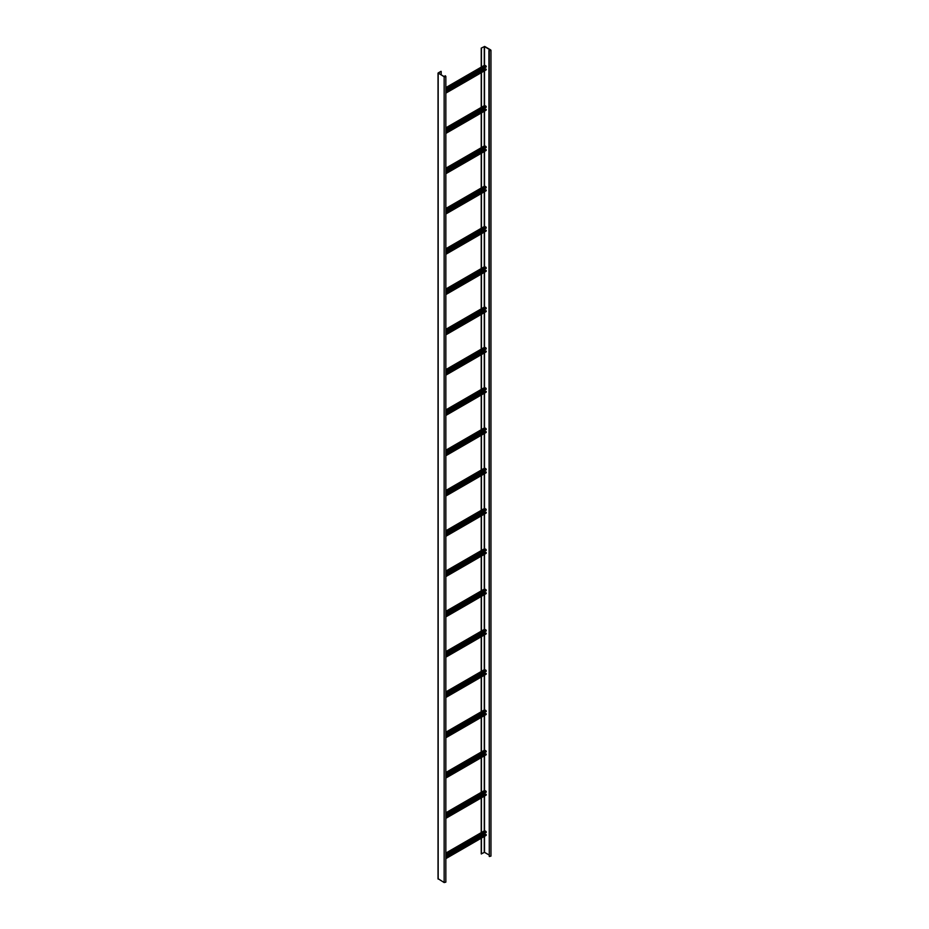 <?xml version="1.0" encoding="UTF-8"?>
<svg xmlns="http://www.w3.org/2000/svg" width="929" height="929" viewBox="0 0 929 929"><rect width="100%" height="100%" fill="white"/><g stroke="black" fill="none" stroke-linecap="round" stroke-linejoin="round"><path stroke-width="1.39" d="M445.839 92.308L486.076 69.083L485.902 69.849M485.495 69.42L484.683 67.805M484.508 65.425L485.902 65.82L486.25 66.9L445.839 90.229M486.25 69.176L445.839 92.517M445.839 132.603L486.076 109.367L485.902 110.145M485.495 109.703L484.683 108.089M484.508 105.709L485.902 106.115L486.25 107.183L445.839 130.524M486.25 109.471L445.839 132.801M445.839 172.887L486.076 149.662L485.902 150.428M485.495 149.999L484.683 148.385M484.508 111.108L484.508 145.992L485.902 146.399L486.25 147.479L445.839 170.808M486.25 149.755L445.839 173.096M445.839 213.182L486.076 189.946L485.902 190.724M485.495 190.282L484.683 188.668M484.508 151.404L484.508 186.288L485.902 186.694L486.25 187.763L445.839 211.104M486.25 190.05L445.839 213.38M445.839 253.466L486.076 230.241L485.902 231.007M485.495 230.566L484.683 228.964M484.508 191.688L484.508 226.571L485.902 226.978L486.25 228.058L445.839 251.387M486.25 230.334L445.839 253.675M445.839 293.761L486.076 270.525L485.902 271.291M485.495 270.862L484.683 269.247M484.508 231.983L484.508 266.867L485.902 267.273L486.25 268.342L445.839 291.683M486.25 270.629L445.839 293.959M445.839 334.045L486.076 310.809L485.902 311.587M485.495 311.145L484.683 309.543M484.508 272.267L484.508 307.151L485.902 307.557L486.25 308.637L445.839 331.967M486.25 310.913L445.839 334.254M445.839 374.341L486.076 351.104L485.902 351.87M485.495 351.441L484.683 349.827M484.508 312.562L484.508 347.446L485.902 347.841L486.25 348.921L445.839 372.25M486.25 351.208L445.839 374.538M445.839 414.624L486.076 391.388L485.902 392.166M485.495 391.724L484.683 390.122M484.508 387.73L485.902 388.136L486.25 389.205L445.839 412.546M486.25 391.492L445.839 414.833M445.839 454.92L486.076 431.683L485.902 432.449M485.495 432.02L484.683 430.406M484.508 428.025L485.902 428.42L486.25 429.5L445.839 452.829M486.25 431.788L445.839 455.117M445.839 495.203L486.076 471.967L485.902 472.745M485.495 472.304L484.683 470.689M484.508 468.309L485.902 468.715L486.25 469.784L445.839 493.125M486.25 472.071L445.839 495.401M445.839 535.499L486.076 512.262L485.902 513.029M485.495 512.599L484.683 510.985M484.508 508.604L485.902 508.999L486.25 510.079L445.839 533.409M486.25 512.355L445.839 535.696M445.839 575.783L486.076 552.546L485.902 553.324M485.495 552.883L484.683 551.269M484.508 548.888L485.902 549.294L486.25 550.363L445.839 573.704M486.25 552.65L445.839 575.98M445.839 616.066L486.076 592.841L485.902 593.608M485.495 593.178L484.683 591.564M484.508 589.183L485.902 589.578L486.25 590.658L445.839 613.988M486.25 592.934L445.839 616.275M445.839 656.362L486.076 633.125L485.902 633.903M485.495 633.462L484.683 631.848M484.508 629.467L485.902 629.874L486.25 630.942L445.839 654.283M486.25 633.23L445.839 656.559M445.839 696.645L486.076 673.42L485.902 674.187M485.495 673.757L484.683 672.143M484.508 669.751L485.902 670.157L486.25 671.237L445.839 694.567M486.25 673.513L445.839 696.855M445.839 736.941L486.076 713.704L485.902 714.482M485.495 714.041L484.683 712.427M484.508 710.046L485.902 710.453L486.25 711.521L445.839 734.862M486.25 713.809L445.839 737.138M445.839 777.225L486.076 754L485.902 754.766M485.495 754.325L484.683 752.722M484.508 750.33L485.902 750.737L486.25 751.816L445.839 775.146M486.25 754.093L445.839 777.434M445.839 817.52L486.076 794.283L485.902 795.061M485.495 794.62L484.683 793.006M484.508 790.625L485.902 791.032L486.25 792.1L445.839 815.441M486.25 794.388L445.839 817.717M445.839 857.804L486.076 834.567L485.902 835.345M485.495 834.904L484.683 833.301M484.508 830.909L485.902 831.316L486.25 832.396L445.839 855.725M486.25 834.672L445.839 858.013M490.965 50.305L490.965 856.097L489.281 856.492L488.921 50.514L490.709 50.305L484.508 46.555L481.245 48.099L484.683 46.45L490.675 49.911L488.921 50.514M488.921 854.889L484.508 852.334L481.245 853.879L481.245 838.202M481.245 832.628L481.245 797.906M481.245 792.332L481.245 757.623M481.245 752.049L481.245 717.327M481.245 711.753L481.245 677.044M481.245 671.47L481.245 636.748M481.245 631.186L481.245 596.464M481.245 590.89L481.245 556.169M481.245 550.607L481.245 515.885M481.245 510.311L481.245 475.59M481.245 470.028L481.245 435.306M481.245 429.732L481.245 395.022M481.245 389.448L481.245 354.727M481.245 349.153L481.245 314.443M481.245 308.869L481.245 274.148M481.245 268.574L481.245 233.864M481.245 228.29L481.245 193.569M481.245 187.995L481.245 153.285M481.245 147.711L481.245 112.99M481.245 107.427L481.245 72.706M481.245 67.132L481.245 48.099M481.419 853.983L481.419 838.097M481.419 832.523L481.419 797.814M481.419 792.24L481.419 757.518M481.419 751.944L481.419 717.234M481.419 711.66L481.419 676.939M481.419 671.365L481.419 636.655M481.419 631.081L481.419 596.36M481.419 590.786L481.419 556.076M481.419 550.502L481.419 515.781M481.419 510.207L481.419 475.497M481.419 469.923L481.419 435.202M481.419 429.639L481.419 394.918M481.419 389.344L481.419 354.623M481.419 349.06L481.419 314.339M481.419 308.765L481.419 274.043M481.419 268.481L481.419 233.76M481.419 228.186L481.419 193.476M481.419 187.902L481.419 153.18M481.419 147.606L481.419 112.897M481.419 107.323L481.419 72.601M481.419 67.027L481.419 48.192M445.026 76.782L445.2 75.76L445.839 76.364L444.155 76.77L444.155 882.55L445.839 882.144L445.839 76.364M445.026 75.864L445.583 76.364L444.329 76.666L438.337 73.205L441.008 71.324L438.163 72.973L444.155 76.77M441.182 71.428L441.182 74.854M438.163 878.753L444.155 882.55M484.683 68.746L445.839 91.17M484.857 69.048L445.839 91.576M486.25 69.652L445.839 92.981M484.857 65.216L445.839 87.744M485.902 65.82L445.839 88.952M486.25 66.424L445.839 89.765M484.683 109.03L445.839 131.465M484.857 109.332L445.839 131.86M486.25 109.936L445.839 133.277M484.857 105.511L445.839 128.039M485.902 106.115L445.839 129.247M486.25 106.719L445.839 130.048M484.683 149.325L445.839 171.749M484.857 149.627L445.839 172.155M486.25 150.231L445.839 173.56M484.857 145.795L445.839 168.323M485.902 146.399L445.839 169.531M486.25 147.003L445.839 170.344M484.683 189.609L445.839 212.044M484.857 189.911L445.839 212.439M486.25 190.515L445.839 213.856M484.857 186.09L445.839 208.619M485.902 186.694L445.839 209.826M486.25 187.298L445.839 210.628M484.683 229.904L445.839 252.328M484.857 230.206L445.839 252.734M486.25 230.81L445.839 254.14M484.857 226.374L445.839 248.902M485.902 226.978L445.839 250.11M486.25 227.582L445.839 250.923M484.683 270.188L445.839 292.612M484.857 270.49L445.839 293.018M486.25 271.094L445.839 294.435M484.857 266.669L445.839 289.198M485.902 267.273L445.839 290.405M486.25 267.877L445.839 291.207M484.683 310.483L445.839 332.907M484.857 310.785L445.839 333.314M486.25 311.389L445.839 334.719M484.857 306.953L445.839 329.481M485.902 307.557L445.839 330.689M486.25 308.161L445.839 331.502M484.683 350.767L445.839 373.191M484.857 351.069L445.839 373.597M486.25 351.673L445.839 375.014M484.857 347.237L445.839 369.765M485.902 347.841L445.839 370.985M486.25 348.456L445.839 371.786M484.683 391.051L445.839 413.486M484.857 391.353L445.839 413.893M486.25 391.968L445.839 415.298M484.857 387.532L445.839 410.061M485.902 388.136L445.839 411.268M486.25 388.74L445.839 412.07M484.683 431.346L445.839 453.77M484.857 431.648L445.839 454.176M486.25 432.252L445.839 455.582M484.857 427.816L445.839 450.344M485.902 428.42L445.839 451.564M486.25 429.024L445.839 452.365M484.683 471.63L445.839 494.065M484.857 471.932L445.839 494.46M486.25 472.536L445.839 495.877M484.857 468.111L445.839 490.64M485.902 468.715L445.839 491.847M486.25 469.319L445.839 492.649M484.683 511.925L445.839 534.349M484.857 512.227L445.839 534.756M486.25 512.831L445.839 536.161M484.857 508.395L445.839 530.923M485.902 508.999L445.839 532.131M486.25 509.603L445.839 532.944M484.683 552.209L445.839 574.645M484.857 552.511L445.839 575.039M486.25 553.115L445.839 576.456M484.857 548.691L445.839 571.219M485.902 549.294L445.839 572.427M486.25 549.898L445.839 573.228M484.683 592.505L445.839 614.928M484.857 592.807L445.839 615.335M486.25 593.41L445.839 616.74M484.857 588.974L445.839 611.503M485.902 589.578L445.839 612.71M486.25 590.182L445.839 613.523M484.683 632.788L445.839 655.224M484.857 633.09L445.839 655.619M486.25 633.694L445.839 657.035M484.857 629.27L445.839 651.798M485.902 629.874L445.839 653.006M486.25 630.477L445.839 653.807M484.683 673.084L445.839 695.507M484.857 673.386L445.839 695.914M486.25 673.989L445.839 697.319M484.857 669.554L445.839 692.082M485.902 670.157L445.839 693.289M486.25 670.761L445.839 694.102M484.683 713.367L445.839 735.803M484.857 713.669L445.839 736.198M486.25 714.273L445.839 737.614M484.857 709.849L445.839 732.377M485.902 710.453L445.839 733.585M486.25 711.057L445.839 734.386M484.683 753.663L445.839 776.087M484.857 753.965L445.839 776.493M486.25 754.569L445.839 777.898M484.857 750.133L445.839 772.661M485.902 750.737L445.839 773.869M486.25 751.34L445.839 774.681M484.683 793.947L445.839 816.382M484.857 794.249L445.839 816.777M486.25 794.852L445.839 818.194M484.857 790.428L445.839 812.956M485.902 791.032L445.839 814.164M486.25 791.636L445.839 814.965M484.683 834.242L445.839 856.666M484.857 834.544L445.839 857.072M486.25 835.148L445.839 858.477M484.857 830.712L445.839 853.24M485.902 831.316L445.839 854.448M486.25 831.919L445.839 855.261M489.281 856.492L489.281 50.712M484.276 852.334L484.276 836.448M484.276 830.886L484.276 796.165M484.276 790.591L484.276 755.869M484.276 750.307L484.276 715.585M484.276 710.011L484.276 675.29M484.276 669.728L484.276 635.006M484.276 629.432L484.276 594.723M484.276 589.149L484.276 554.427M484.276 548.853L484.276 514.143M484.276 508.569L484.276 473.848M484.276 468.274L484.276 433.564M484.276 427.99L484.276 393.269M484.276 387.695L484.276 352.985M484.276 347.411L484.276 312.69M484.276 307.127L484.276 272.406M484.276 266.832L484.276 232.111M484.276 226.548L484.276 191.827M484.276 186.253L484.276 151.532M484.276 145.969L484.276 111.248M484.276 105.674L484.276 70.964M484.276 65.39L484.276 46.555M484.508 852.334L484.508 836.321M484.508 830.747L484.508 796.025M484.508 790.463L484.508 755.741M484.508 750.167L484.508 715.446M484.508 709.884L484.508 675.162M484.508 669.588L484.508 634.867M484.508 629.305L484.508 594.583M484.508 589.009L484.508 554.288M484.508 548.725L484.508 514.004M484.508 508.43L484.508 473.72M484.508 468.146L484.508 433.425M484.508 427.851L484.508 393.141M484.508 387.567L484.508 352.846M484.508 105.546L484.508 70.825M484.508 65.251L484.508 46.555M490.5 50.619L490.5 50.003M445.374 76.062L445.374 76.666M438.163 73.31L438.163 879.089M486.146 69.872L445.839 93.155M484.613 65.193L445.839 87.581M486.146 110.168L445.839 133.439M484.613 105.488L445.839 127.865M486.146 150.452L445.839 173.735M484.613 145.772L445.839 168.161M486.146 190.747L445.839 214.018M484.613 186.055L445.839 208.444M486.146 231.031L445.839 254.314M484.613 226.351L445.839 248.74M486.146 271.326L445.839 294.598M484.613 266.635L445.839 289.024M486.146 311.61L445.839 334.881M484.613 306.93L445.839 329.319M486.146 351.905L445.839 375.177M484.613 347.214L445.839 369.603M486.146 392.189L445.839 415.46M484.613 387.509L445.839 409.898M486.146 432.473L445.839 455.756M484.613 427.793L445.839 450.182M486.146 472.768L445.839 496.04M484.613 468.088L445.839 490.477M486.146 513.052L445.839 536.335M484.613 508.372L445.839 530.761M486.146 553.347L445.839 576.619M484.613 548.667L445.839 571.045M486.146 593.631L445.839 616.914M484.613 588.951L445.839 611.34M486.146 633.926L445.839 657.198M484.613 629.247L445.839 651.624M486.146 674.21L445.839 697.493M484.613 669.53L445.839 691.919M486.146 714.506L445.839 737.777M484.613 709.814L445.839 732.203M486.146 754.789L445.839 778.072M484.613 750.109L445.839 772.498M486.146 795.085L445.839 818.356M484.613 790.393L445.839 812.782M486.146 835.368L445.839 858.64M484.613 830.689L445.839 853.077M438.035 878.927L438.035 73.136"/></g></svg>
